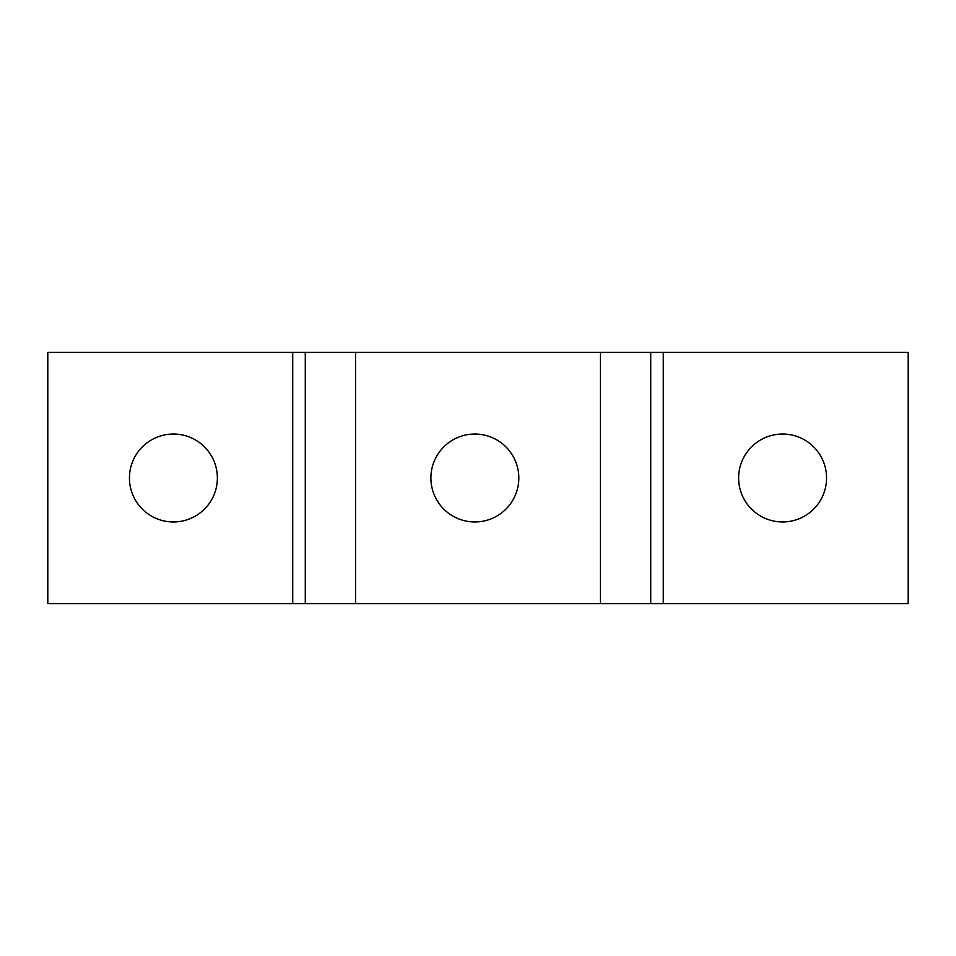 <?xml version="1.0" encoding="UTF-8"?>
<svg xmlns="http://www.w3.org/2000/svg" width="956" height="956" viewBox="0 0 956 956"><rect width="100%" height="100%" fill="white"/><g stroke="black" fill="none" stroke-linecap="round" stroke-linejoin="round"><path stroke-width="1.43" d="M430.893 478A43.964 43.964 0 0 1 474.857 434.036A43.964 43.964 0 0 1 518.821 478A43.964 43.964 0 0 1 474.857 521.964A43.964 43.964 0 0 1 430.893 478M355.536 603.606L355.536 352.394L305.287 352.394L305.287 603.606L908.2 603.606L908.2 352.394L600.464 352.394L600.464 603.606M129.442 478A43.964 43.964 0 0 1 173.406 434.036A43.964 43.964 0 0 1 217.371 478A43.964 43.964 0 0 1 173.406 521.964A43.964 43.964 0 0 1 129.442 478M826.558 478A43.964 43.964 0 0 1 782.594 521.964A43.964 43.964 0 0 1 738.63 478A43.964 43.964 0 0 1 782.594 434.036A43.964 43.964 0 0 1 826.558 478M305.287 352.394L292.727 352.394L292.727 603.606L305.287 603.606M292.727 603.606L47.8 603.606L47.8 352.394L292.727 352.394M650.713 603.606L650.713 352.394M355.536 352.394L600.464 352.394M663.273 603.606L663.273 352.394"/></g></svg>
